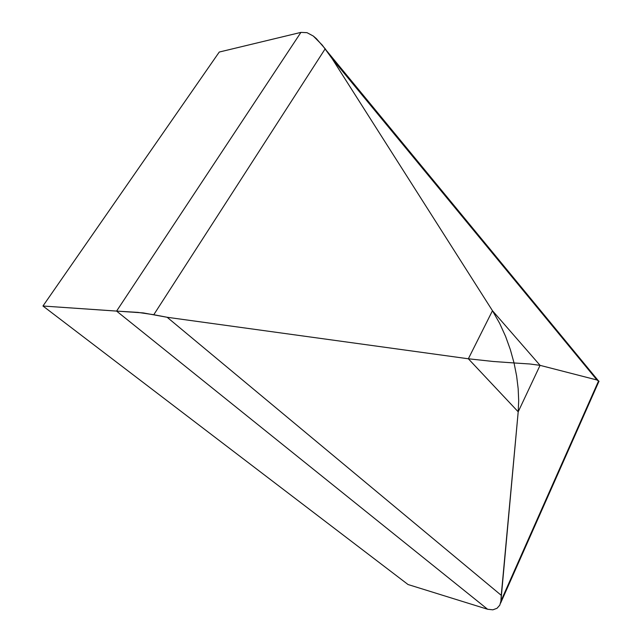 <?xml version="1.0" encoding="UTF-8"?>
<svg xmlns="http://www.w3.org/2000/svg" width="642" height="642" viewBox="0 0 642 642"><rect width="100%" height="100%" fill="white"/><g stroke="black" fill="none" stroke-linecap="round" stroke-linejoin="round"><path stroke-width="0.96" d="M42.958 306.017L408.039 584.525L42.958 306.017L219.251 52.05L42.958 306.017L116.587 311.097L487.607 609.258L492.855 609.828L497.028 608.279L499.805 605.165L500.896 601.145L501.25 595.319L167.153 317.276L468.355 358.782L518.198 411.811L518.688 400.624L518.166 388.667L516.633 376.043L514.041 362.955L493.265 361.486L468.355 358.782L518.198 411.811L501.25 595.319L167.153 317.276L143.198 312.911L42.958 306.017M599.042 381.372L598.593 380.899L500.896 601.145L518.198 411.811L540.066 365.354L596.948 379.984L598.593 380.899L500.896 601.145L499.805 605.165L497.028 608.279L492.855 609.828L487.607 609.258L116.587 311.097L300.921 32.389L116.587 311.097L137.886 312.381L153.783 314.716L325.197 48.8L153.783 314.716L167.153 317.276L468.355 358.782L492.47 310.72L468.355 358.782L493.265 361.486L514.041 362.955L516.633 376.043L518.166 388.667L518.688 400.624L518.198 411.811L540.066 365.354L529.899 363.99L514.041 362.955L510.358 349.649L505.583 336.384L499.669 323.375L492.47 310.72L332.171 58.719L325.197 48.8L316.346 38.624L313.28 36.032L307.012 32.67L300.921 32.389L219.251 52.05L300.921 32.389L307.012 32.67L313.28 36.032L322.284 45.109L332.171 58.719L596.948 379.984L540.066 365.354L492.47 310.72L499.669 323.375L505.583 336.384L510.358 349.649L514.041 362.955L529.899 363.99L540.066 365.354L492.47 310.72L332.171 58.719L596.948 379.984L599.002 381.396M487.607 609.258L408.039 584.525L487.607 609.258M598.224 380.602L326.938 51.119M500.608 603.119L598.978 381.26"/></g></svg>
